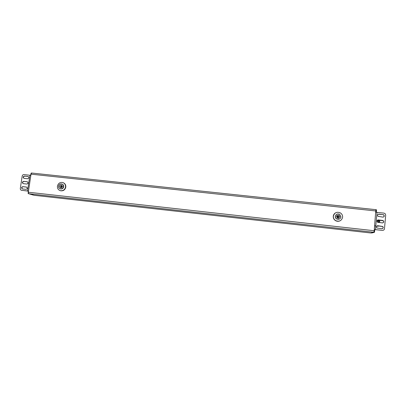 <?xml version="1.0" encoding="UTF-8"?>
<svg xmlns="http://www.w3.org/2000/svg" width="406" height="406" viewBox="0 0 406 406"><rect width="100%" height="100%" fill="white"/><g stroke="black" fill="none" stroke-linecap="round" stroke-linejoin="round"><path stroke-width="0.61" d="M370.785 232.978L373.774 232.262L374.205 230.735L375.865 209.669L31.714 173.032L31.018 174.159L28.318 192.231L28.694 193.718L34.393 195.327L370.785 232.978L34.393 195.327M61.788 186.009L61.113 186.608L61.331 187.207M338.228 217.423L338.609 216.865L338.249 216.17L337.482 216.165M27.684 183.563L28.09 182.736M28.09 182.842L27.841 183.573M61.94 186.283L61.631 187.095M338.173 217.428L338.401 216.977L338.046 216.281L337.442 216.205M377.067 220.707L379.037 220.92L379.118 220.062L378.945 222.544M377.352 226.183L376.773 226.142M376.763 226.157L377.341 226.208M377.387 226.188L377.971 226.025M377.976 226.025L377.037 225.924L378.087 225.807M379.037 220.92L379.016 221.184L376.996 220.96M378.905 222.539L379.011 221.179M377.935 226.02L377.007 225.944M377.397 226.198L376.824 226.086M375.778 226.01L374.647 225.883M375.778 225.995L374.652 225.873M375.778 225.975L374.652 225.848L375.778 225.959M376.859 226.056L377.61 226.137L376.839 226.076M375.783 225.934L374.657 225.812M377.651 226.101L376.875 226.04M375.783 225.924L374.657 225.797M377.646 226.127L376.9 226.02M375.789 225.898L374.657 225.772L375.789 225.883M377.742 226.076L376.915 226.01M377.742 226.101L376.941 225.99M375.789 225.863L374.662 225.736M377.839 226.051L376.956 225.975M377.839 226.071L376.986 225.954M375.773 226.035L374.647 225.909M378.022 225.944L377.164 225.853M378.915 222.285L377.418 222.123M378.874 222.539L377.666 222.295M378.935 222.011L377.164 221.813M379.072 220.656L377.281 220.356M377.722 220.032L379.067 220.417L377.402 220.235M378.301 219.961L378.047 219.935M379.072 220.554L377.128 220.58M63.199 182.69C65.097 183.497 65.965 184.974 65.802 187.12C65.092 189.851 63.387 191.069 60.692 190.784L60.184 190.627M61.753 185.973L61.078 186.603L61.286 187.212M65.528 187.019C64.813 189.749 63.103 190.972 60.408 190.683C58.271 189.983 57.276 188.47 57.429 186.136C58.17 183.365 59.9 182.152 62.631 182.492C64.711 183.218 65.676 184.725 65.528 187.019M62.052 184.075C63.245 184.537 63.793 185.435 63.696 186.765C63.265 188.409 62.235 189.145 60.611 188.963L60.245 188.841M63.417 186.664C62.981 188.308 61.951 189.044 60.327 188.866C59.048 188.44 58.454 187.531 58.545 186.131C58.987 184.471 60.027 183.74 61.661 183.938C62.925 184.37 63.509 185.278 63.417 186.664M62.443 186.557C61.189 188.389 60.215 188.282 59.52 186.237C60.773 184.405 61.748 184.512 62.443 186.557M61.463 185.816L61.956 186.577L61.093 187.191L60.595 186.43L61.595 185.867M340.061 220.808C338.599 221.488 337.137 221.463 335.676 220.727C333.971 219.702 333.164 218.22 333.26 216.281C333.438 214.84 334.143 213.729 335.381 212.937M338.35 217.388L338.645 216.87L338.264 216.139L337.574 216.078M342.613 217.225C341.624 220.732 339.35 221.884 335.792 220.671C334.077 219.641 333.27 218.154 333.367 216.215C334.458 212.566 336.828 211.475 340.477 212.947C341.999 213.998 342.71 215.424 342.613 217.225M339.462 219.052L336.716 219.027C335.711 218.403 335.239 217.52 335.295 216.368L336.645 214.317M340.969 216.911C340.365 219.037 338.985 219.722 336.833 218.966C335.823 218.342 335.351 217.454 335.407 216.307C336.051 214.124 337.467 213.465 339.655 214.317L340.969 216.911M339.858 216.789C338.543 218.753 337.427 218.631 336.518 216.423C337.833 214.464 338.949 214.586 339.858 216.789M338.467 216.028L338.843 216.758L337.675 217.327L337.29 216.591L338.264 216.139M33.322 195.098L28.796 193.748L33.83 195.159M28.227 193.687L28.212 191.434M30.881 175.072L30.638 174.905L31.14 173.21L31.572 173.052L31.292 173.022M30.658 175.047L30.704 175.336M21.569 190.297L28.349 191.124L28.303 191.444M30.836 175.362L24.02 174.585C23.04 174.585 22.431 175.077 22.188 176.067L20.315 188.47C20.254 189.414 20.65 190.013 21.503 190.282L28.491 191.094M23.228 183.654C22.289 182.583 22.513 181.847 23.908 181.431L27.481 181.822M22.452 188.957C21.488 187.897 21.706 187.151 23.112 186.724L26.669 187.12M24 178.356C23.086 177.285 23.32 176.549 24.7 176.148L28.298 176.539M23.299 183.664L23.178 183.644C21.995 182.649 22.152 181.888 23.644 181.345L27.268 181.751C28.445 182.746 28.288 183.512 26.791 184.045L23.299 183.664M22.503 188.968L22.391 188.947C21.198 187.958 21.351 187.191 22.853 186.643L26.461 187.049C27.654 188.039 27.496 188.81 25.999 189.353L22.503 188.968M24.441 176.057L28.075 176.458C29.237 177.458 29.07 178.219 27.588 178.747L23.959 178.346C22.792 177.351 22.954 176.59 24.441 176.057L24.7 176.148M375.931 209.714L376.499 209.993L376.418 212.039L375.915 212.008M374.784 229.948L374.281 229.892L374.794 230.085L374.393 232.349L371.713 232.968M374.743 229.943L374.774 229.598L374.317 229.547M376.347 212.318L376.372 212.054M371.759 232.973L374.393 232.349M371.739 232.978L371.104 232.902M374.317 229.512L382.422 230.364C383.579 230.38 384.259 229.842 384.472 228.751L385.695 215.129L385.203 213.729L383.974 213.114L375.885 212.313M374.774 229.598L382.422 230.364M377.773 220.011L383.208 220.783C383.853 221.646 383.716 222.351 382.792 222.889M378.245 214.241L382.934 214.627L383.777 215.033C384.36 215.865 384.223 216.54 383.365 217.068M377.301 225.797L382.63 226.538C383.35 227.441 383.213 228.167 382.213 228.715M382.559 220.377L383.35 220.737C384.071 221.945 383.726 222.671 382.33 222.914L377.453 222.148C376.666 220.935 376.986 220.194 378.417 219.925L382.411 220.422M383.081 214.576L383.924 214.982C384.573 216.18 384.218 216.89 382.853 217.108L377.925 216.307C377.21 215.099 377.544 214.373 378.945 214.129L382.934 214.627M381.807 228.73L376.986 228.005C376.123 226.787 376.423 226.03 377.89 225.731L382.777 226.502C383.563 227.72 383.244 228.461 381.807 228.73M376.007 210.988L31.018 174.159M374.205 230.735L28.318 192.231M373.774 232.262L28.694 193.718M378.275 226.183L378.742 225.878M379.788 220.133L379.61 222.62M33.221 195.088L33.784 195.154M28.425 193.444L28.126 193.413M28.415 191.581L28.156 191.551M30.902 174.935L30.638 174.905M27.537 190.957L29.892 175.214M21.919 190.384L21.655 190.307M23.908 181.431L23.644 181.345M27.395 181.812L27.141 181.726M23.112 186.724L22.853 186.643M26.603 187.11L26.344 187.029M28.187 176.524L27.933 176.432M376.002 209.938L376.499 209.993M375.931 211.83L376.448 211.886M374.489 232.08L373.946 232.019M374.271 230.024L374.794 230.085M377.017 212.368L375.448 229.588M375.915 211.983L376.418 212.039M375.865 209.669L31.714 173.032M377.722 226.137L378.346 226.208M60.408 190.683L60.692 190.784M60.327 188.866L60.611 188.963M33.272 195.098L33.81 195.159M21.767 190.358L21.503 190.282M375.926 209.709L376.458 209.765"/></g></svg>
